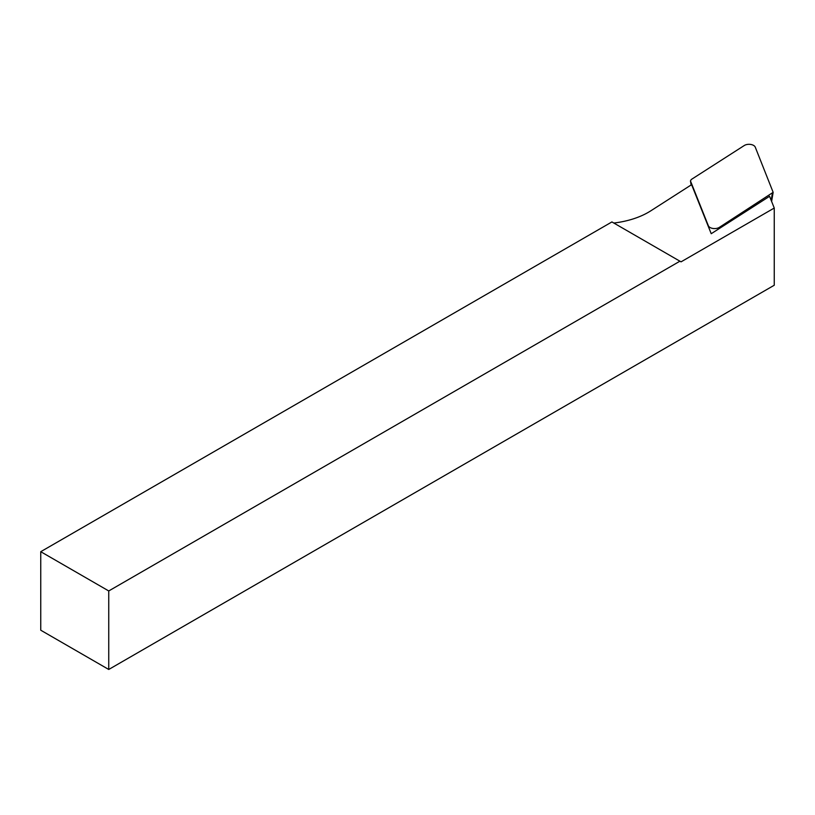 <?xml version="1.0" encoding="UTF-8"?>
<svg xmlns="http://www.w3.org/2000/svg" width="815" height="815" viewBox="0 0 815 815"><rect width="100%" height="100%" fill="white"/><g stroke="black" fill="none" stroke-linecap="round" stroke-linejoin="round"><path stroke-width="1.22" d="M719.35 227.365L773.15 192.33L755.271 147.179A6.408 3.698 180 0 0 750.625 144.428A6.408 3.698 180 0 0 744.258 145.528L691.252 179.514L690.458 180.91L708.337 225.714A6.408 3.698 0 0 0 712.982 228.465A6.408 3.698 0 0 0 719.35 227.365L719.207 228.597M108.741 669.472L108.741 590.957L679.914 261.197L611.912 221.935L40.75 551.694L40.75 630.209L108.741 669.472L774.25 285.24L774.25 208.039L769.564 196.303L711.22 233.711L691.599 184.669L650.808 210.82A68.114 39.324 180 0 1 613.817 223.035M774.25 208.039L681.045 261.849L679.914 261.197M108.741 590.957L40.75 551.694M771.173 200.347L772.355 193.379M708.53 226.998L708.337 225.714M690.519 181.154L691.13 184.964M771.622 201.448L773.15 192.33M691.11 184.985L690.458 180.91"/></g></svg>
